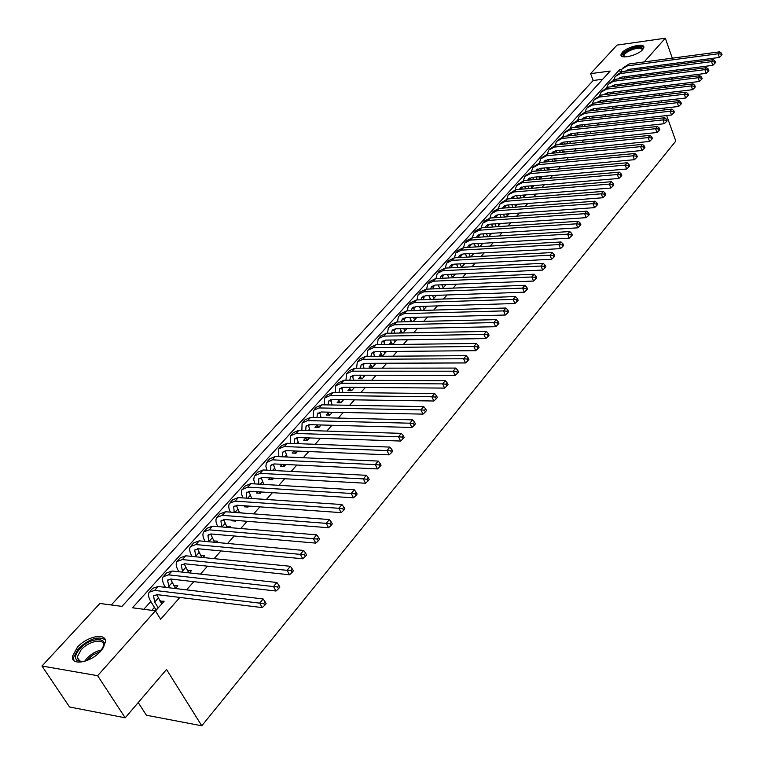 <?xml version="1.0" encoding="UTF-8"?>
<svg xmlns="http://www.w3.org/2000/svg" width="764" height="764" viewBox="0 0 764 764"><rect width="100%" height="100%" fill="white"/><g stroke="black" fill="none" stroke-linecap="round" stroke-linejoin="round"><path stroke-width="1.15" d="M642.667 49.631C637.883 55.447 619.91 59.64 620.979 54.731L622.221 52.477C627.053 46.719 644.854 42.526 643.861 47.435L642.667 49.631M100.781 651.052C90.992 662.55 70.89 666.246 72.484 656.362L77.336 647.318C87.163 636.001 106.941 632.325 105.47 642.199L100.781 651.052M138.227 702.565L146.401 715.228L201.792 725.8L675.806 141.073L666.676 115.565M201.792 725.8L166.523 669.484L125.191 717.807L69.534 706.977L41.963 666.027L99.903 603.464L121.992 606.387L610.169 71.062L590.591 73.64L617.016 45.105L665.32 38.2L644.186 61.932M602.691 79.265L593.17 80.487L111.267 604.973M593.17 80.487L590.591 73.64M579.542 134.693L577.842 134.789M571.854 143.326L570.345 143.164M564.061 152.084L564.606 151.473L562.753 151.654M556.163 160.956L556.946 160.077L555.056 160.259M548.151 169.952L549.173 168.796L547.263 168.978M540.033 179.072L541.304 177.64L539.355 177.811M531.792 188.326L533.329 186.597L531.343 186.769M523.436 197.704L525.24 195.689L523.216 195.842M514.965 207.225L517.037 204.895L514.984 205.048M506.37 216.871L508.728 214.235L506.627 214.378M497.651 226.669L500.296 223.699L498.157 223.842M488.807 236.601L491.729 233.316M479.83 246.677L482.858 243.277M470.729 256.905L473.861 253.39M461.485 267.295L464.732 263.647M452.107 277.829L455.459 274.056M442.576 288.525L446.052 284.628M432.911 299.383L436.502 295.353M423.094 310.404L426.809 306.24M413.123 321.606L416.963 317.289M401.186 330.993L399.457 332.932L403.096 332.865L406.964 328.52M391.225 342.148L389.459 344.125L393.116 344.077L396.812 339.923M381.102 353.484L379.316 355.489L382.984 355.461L386.508 351.497M370.836 364.991L369.022 367.026L372.689 367.016L376.031 363.263M360.398 376.671L358.555 378.743L362.241 378.753L365.393 375.21M349.807 388.542L347.935 390.643L351.621 390.681L354.582 387.358M339.035 400.603L337.134 402.733L340.839 402.79L343.599 399.696M328.1 412.846L326.171 415.014L329.886 415.091L332.435 412.235M316.993 425.29L315.026 427.496L318.75 427.601L321.081 424.975M305.705 437.944L303.709 440.169L307.434 440.303L309.544 437.934M294.083 450.951L292.201 453.062L295.935 453.224L297.817 451.104M282.145 464.321L280.503 466.164L284.246 466.346L285.889 464.502M270.007 477.92L268.613 479.486L272.366 479.697L273.76 478.13M257.659 491.749L256.523 493.028L260.276 493.267L261.422 491.987M245.101 505.816L244.222 506.799L247.994 507.067L248.873 506.083M232.323 520.122L231.721 520.8L235.493 521.105L236.095 520.427M242.665 513.055L239.285 512.377M219.325 534.695L223.107 535.02M229.697 527.618L230.432 526.788L226.621 526.511M209.852 549.908L206.089 549.517M216.489 542.44L217.635 541.16L213.758 540.922M203.052 557.539L204.609 555.791L200.674 555.581M189.376 572.904L191.363 570.67L187.352 570.498M175.443 588.547L177.878 585.816L173.791 585.682M130.501 597.056L122.183 606.177M144.272 581.958L136.107 590.916M157.795 567.127L149.773 575.922M171.098 552.534L163.219 561.187M184.172 538.2L176.427 546.699M197.026 524.104L189.415 532.46M209.67 510.247L202.183 518.45M222.095 496.61L214.741 504.689M234.328 483.201L227.089 491.147M246.352 470.013L239.237 477.825M258.184 457.034L251.184 464.722M269.835 444.266L262.94 451.83M281.295 431.708L274.515 439.138M292.564 419.341L285.898 426.656M303.671 407.164L297.11 414.365M314.596 395.179L308.14 402.265M325.359 383.375L318.999 390.347M335.959 371.753L329.695 378.619M346.398 360.312L340.228 367.073M356.673 349.043L350.6 355.699M366.796 337.936L360.818 344.488M376.776 326.992L370.884 333.457M386.603 316.22L380.806 322.58M396.287 305.6L390.576 311.865M405.837 295.133L400.202 301.303M415.244 284.819L409.695 290.903M424.517 274.648L419.044 280.646M433.656 264.621L428.26 270.532M442.671 254.737L437.352 260.562M451.553 244.996L446.319 250.735M460.32 235.388L455.153 241.052M468.953 225.915L463.863 231.492M477.481 216.565L472.458 222.066M485.885 207.35L480.938 212.774M494.184 198.248L489.294 203.606M502.359 189.281L497.545 194.562M510.438 180.428L505.682 185.633M518.403 171.69L513.714 176.828M526.262 163.076L521.64 168.147M534.017 154.567L529.452 159.571M541.676 146.172L537.178 151.11M549.23 137.883L544.789 142.753M556.698 129.699L552.305 134.512M564.061 121.619L559.735 126.366M571.329 113.645L567.06 118.334M578.51 105.776L574.299 110.398M585.606 97.993L581.442 102.557M592.606 90.314L588.5 94.822M595.462 87.182L599.606 82.646M621.648 69.543L619.423 69.839L132.487 607.781L155.407 610.818L160.612 619.251L179.874 597.438M186.559 589.865L193.817 581.662M200.474 574.117L207.502 566.162M214.14 558.646L220.949 550.939M227.557 543.462L234.156 535.984M240.736 528.535L247.125 521.296M253.677 513.876L259.875 506.866M266.397 499.475L272.404 492.675M278.898 485.321L284.724 478.741M291.189 471.417L296.824 465.028M303.27 457.741L308.732 451.553M315.14 444.295L320.431 438.307M326.82 431.077L331.939 425.271M338.299 418.08L343.265 412.455M349.597 405.292L354.401 399.849M360.703 392.715L365.354 387.443M371.629 380.338L376.136 375.239M382.382 368.162L386.746 363.225M392.973 356.186L397.194 351.402M403.382 344.392L407.47 339.76M413.639 332.779L417.593 328.3M423.733 321.357L427.553 317.022M433.666 310.098L437.371 305.915M443.454 299.02L447.036 294.971M453.09 288.114L456.547 284.198M462.583 277.37L465.925 273.579M471.932 266.779L475.17 263.122M481.139 256.351L484.271 252.817M490.221 246.075L493.238 242.665M499.159 235.952L502.072 232.657M507.974 225.982L510.782 222.792M516.655 216.145L519.367 213.07M525.221 206.452L527.838 203.491M533.654 196.902L536.185 194.037M541.982 187.476L544.407 184.726M550.185 178.193L552.525 175.539M558.274 169.035L560.528 166.476M566.248 160.001L568.416 157.546M574.117 151.091L576.199 148.732M581.872 142.305L583.887 140.032M589.531 133.643L591.46 131.456M597.085 125.086L598.938 122.994M604.534 116.653L606.31 114.638M611.888 108.326L613.587 106.397M619.146 100.113L620.779 98.27M626.299 92.005L627.865 90.238M633.366 84.011L634.865 82.311M640.347 76.114L641.779 74.49M621.208 77.622L620.263 78.682M614.323 85.301L613.225 86.523M607.342 93.074L606.081 94.469M600.275 100.944L598.852 102.519M593.112 108.918L591.537 110.684M585.864 116.987L584.107 118.945M578.463 125.239L576.591 127.321M570.918 133.643L568.97 135.811M563.269 142.152L561.244 144.406M555.524 150.785L553.423 153.125M547.673 159.533L545.486 161.968M539.709 168.395L537.436 170.926M531.639 177.382L529.28 180.008M523.455 186.492L521.067 189.157M515.165 195.737L512.806 198.353M506.752 205.105L504.431 207.684M498.214 214.608L495.931 217.148M489.562 224.244L487.317 226.746M480.785 234.013L478.579 236.477M471.885 243.936L469.717 246.352M462.85 253.992L460.721 256.37M453.682 264.201L451.6 266.531M444.381 274.562L442.337 276.835M434.936 285.077L432.94 287.302M425.357 295.754L423.409 297.922M415.626 306.584L413.735 308.694M405.751 317.585L403.908 319.638M395.723 328.749L393.928 330.745M385.543 340.095L383.805 342.024M375.2 351.612L373.52 353.484M364.695 363.301L363.072 365.116M354.028 375.191L352.462 376.929M343.189 387.262L341.689 388.933M332.178 399.524L330.736 401.129M320.985 411.997L319.61 413.515M309.601 424.66L308.303 426.111M298.036 437.543L296.814 438.908M286.28 450.636L285.134 451.916M274.333 463.949L273.254 465.142M262.176 477.481L261.183 478.589M249.818 491.252L248.902 492.264M237.241 505.262L236.41 506.179M224.444 519.51L223.709 520.322M211.427 534.007L210.788 534.724M198.182 548.753L197.637 549.364M191.783 555.877L191.353 556.364M184.697 563.775L184.248 564.271M178.365 570.823L177.659 571.615M164.709 586.026L163.706 587.153M150.814 601.507L143.833 609.28M154.423 607.38L151.979 610.121L155.789 610.617L164.145 601.239L159.991 601.144M411.003 320.001L409.494 321.692M420.668 309.172L419.474 310.509M430.199 298.495L429.301 299.507M439.587 287.98L438.975 288.668M125.191 717.807L97.63 675.691L41.963 666.027M676.942 71.424L676.455 70.03M674.602 64.73L674.135 63.402M672.301 58.169L665.32 38.2M659.074 93.695L659.437 95.328M661.404 100.838L662.016 102.538M664.011 108.125L664.651 109.911M672.903 77.536L671.432 79.246M666.036 85.558L664.499 87.354M640.242 69.228L639.774 67.929M155.407 610.818L97.63 675.691M620.253 72.102L619.423 69.839M162.063 603.57L160.335 600.752M175.768 588.184L174.068 585.377M189.119 572.876L187.562 570.259M202.011 557.433L200.827 555.409M214.703 542.278L213.853 540.816M227.195 527.408L226.66 526.472M161.72 603.961L156.706 594.602M158.234 607.877L154.691 602.099L153.545 595.863L157.193 594.64L262.233 607.6L259.664 603.14L154.595 590.4L149.161 592.234C147.901 594.468 148.474 597.591 150.88 601.612L155.455 609.051L157.002 609.252M155.77 610.617L155.455 609.051M263.723 603.503L264.745 605.289L266.139 603.617L265.108 601.831L263.723 603.503L259.664 603.14L263.141 598.966L158.119 586.485L152.685 588.337L149.983 591.317M263.141 598.966L265.108 601.831M264.745 605.289L262.233 607.6M83.696 661.605L77.202 660.679C74.423 658.071 75.283 654.146 79.771 648.903C90.477 636.498 110.751 636.613 102.319 649.199M103.159 647.691L103.608 645.761C104.783 637.835 88.91 640.767 81.06 649.858L77.193 657.097L78.692 660.764L81.977 661.786M105.241 639.86C98.365 635.724 89.378 638.656 78.281 648.665L73.478 657.651L73.984 660.631M624.083 56.899L623.319 56.431C622.268 54.043 625.239 51.417 632.239 48.543C639.688 46.327 643.087 46.776 642.428 49.889M642.199 50.128L642.218 49.937C641.75 47.769 638.513 47.626 632.525 49.498C627.416 51.484 624.541 53.575 623.901 55.782L624.398 56.918M643.861 47.444C642.008 45.869 638.102 46.06 632.153 48.008C625.821 50.481 622.249 53.079 621.457 55.801L621.447 56.011M175.491 588.5L170.553 579.036M169.331 587.822L167.507 580.344L171.165 579.074L276.005 591.021L273.483 586.571L168.615 574.853L163.162 576.744C161.882 578.997 162.417 582.13 164.776 586.131L165.53 587.363M277.504 586.933L278.516 588.71L279.872 587.077L278.87 585.291L277.504 586.933L273.483 586.571L276.902 582.483L172.081 571.004L166.619 572.914L163.993 575.817M276.902 582.483L278.87 585.291M278.516 588.71L276.005 591.021M188.737 572.828L184.162 563.756M182.73 572.169L181.221 565.093L184.888 563.794L289.527 574.757L287.044 570.326L182.386 559.573L176.904 561.521C175.605 563.794 176.112 566.926 178.432 570.928L178.929 571.759M291.027 570.679L292.02 572.456L293.357 570.842L292.373 569.065L291.027 570.679L287.044 570.326L290.396 566.305L185.786 555.8L180.304 557.758L177.754 560.585M290.396 566.305L292.373 569.065M292.02 572.456L289.527 574.757M201.744 557.405L197.542 548.743M195.909 556.822L194.696 550.109L198.373 548.772L302.792 558.79L300.357 554.377L195.909 544.57L190.417 546.575C189.09 548.867 189.567 552 191.85 555.982L192.117 556.44M304.301 554.721L305.275 556.498L306.584 554.912L305.619 553.146L304.301 554.721L300.357 554.377L303.642 550.433L199.251 540.864L193.76 542.879L191.267 545.63M303.642 550.433L305.619 553.146M305.275 556.498L302.792 558.79M214.541 542.268L210.692 533.998M208.878 541.743L207.932 535.392L211.618 534.017L315.809 543.118L313.421 538.716L209.193 529.834L203.692 531.887C202.345 534.189 202.794 537.331 205.029 541.304L205.086 541.399M317.327 539.069L318.282 540.836L319.572 539.279L318.617 537.522L317.327 539.069L313.421 538.716L316.649 534.848L212.478 526.186L206.977 528.258L204.551 530.932M316.649 534.848L318.617 537.522M318.282 540.836L315.809 543.118M227.137 527.408L223.623 519.51M221.636 526.95L220.939 520.924L224.635 519.52L328.587 527.743L326.247 523.35L222.257 515.347L216.737 517.448C215.4 519.711 215.763 522.777 217.855 526.635M330.115 523.703L331.051 525.46L332.321 523.932L331.385 522.175L330.115 523.703L326.247 523.35L329.418 519.558L225.485 511.765L219.965 513.885L217.606 516.493M329.418 519.558L331.385 522.175M331.051 525.46L328.587 527.743M239.543 512.816L236.334 505.281M235.064 521.067L234.92 520.332M234.195 512.424L233.717 506.704L237.423 505.271L341.145 512.634L338.834 508.27L235.083 501.117L229.553 503.266C228.235 505.462 228.522 508.423 230.422 512.138M342.673 508.614L343.59 510.362L344.831 508.862L343.915 507.115L342.673 508.614L338.834 508.27L341.947 504.536L238.263 497.593L232.724 499.761L230.432 502.292M341.947 504.536L343.915 507.115M343.59 510.362L341.145 512.634M251.748 498.5L248.835 491.29M247.498 507.029L247.307 506.007L248.835 506.112M246.571 498.147L246.285 492.732L250 491.262L353.465 497.803L351.201 493.449L247.698 487.117L241.901 489.762L241.328 493.066L242.79 497.899M355.002 493.792L355.909 495.54L357.122 494.069L356.225 492.322L355.002 493.792L351.201 493.449L354.257 489.791L250.821 483.66L245.273 485.866L243.047 488.339M354.257 489.791L356.225 492.322M355.909 495.54L353.465 497.803M263.771 484.424L261.116 477.548M259.731 493.229L259.55 492.274L261.078 492.369M258.757 484.128L258.643 478.99L262.367 477.49L365.574 483.24L363.339 478.894L260.104 473.365L254.297 476.039L253.734 479.859L254.975 483.908M367.112 479.238L368 480.976L369.193 479.534L368.305 477.796L367.112 479.238L363.339 478.894L366.348 475.303L263.169 469.965L257.611 472.219L255.443 474.625M366.348 475.303L368.305 477.796M368 480.976L365.574 483.24M275.594 470.605L273.206 464.025M271.764 479.658L271.592 478.761L273.12 478.847M271.172 477.987L271.592 478.761M270.762 470.357L270.79 465.486L274.515 463.958L377.464 468.924L375.277 464.607L272.29 459.842L266.483 462.545L265.872 466.25L266.97 470.166M379.001 464.942L379.88 466.67L381.055 465.257L380.185 463.528L379.001 464.942L375.277 464.607L378.218 461.074L275.307 456.5L269.74 458.792L267.629 461.131M378.218 461.074L380.185 463.528M379.88 466.67L377.464 468.924M287.245 457.025L285.096 450.731M283.587 466.317L283.434 465.477L284.953 465.553M282.833 464.359L283.434 465.477M282.575 456.824L282.737 452.192L286.471 450.636L389.143 454.866L386.995 450.559L284.275 446.548L278.707 448.869L278.784 456.652M390.69 450.894L391.55 452.622L392.706 451.228L391.846 449.509L390.69 450.894L386.995 450.559L389.888 447.093L287.245 443.254L281.677 445.593L279.614 447.866M389.888 447.093L391.846 449.509M391.55 452.622L389.143 454.866M298.714 443.683L296.795 437.657M295.229 453.195L295.085 452.403L296.604 452.469M294.321 450.961L295.085 452.403M294.216 443.512L294.493 439.128L298.227 437.543L400.623 441.048L398.512 436.76L296.069 433.465L290.492 435.833L290.406 443.368M402.17 437.094L403.02 438.813L404.156 437.447L403.316 435.728L402.17 437.094L398.512 436.76L401.358 433.35L298.991 430.227L293.414 432.605L291.409 434.821M401.358 433.35L403.316 435.728M403.02 438.813L400.623 441.048M310.012 430.562L308.303 424.803M306.679 440.284L306.545 439.548L308.064 439.606M305.629 437.801L306.545 439.548M305.676 430.428L306.049 426.274L309.792 424.669L411.901 427.477L409.829 423.199L307.672 420.601L302.086 422.998L301.856 430.313M413.458 423.533L414.289 425.242L415.406 423.896L414.575 422.186L413.458 423.533L409.829 423.199L412.627 419.847L310.537 417.421L304.951 419.828L303.002 421.986M412.627 419.847L414.575 422.186M414.289 425.242L411.901 427.477M321.128 417.669L319.629 412.159M317.948 427.573L317.824 426.895L319.333 426.942M316.764 424.86L317.824 426.895M316.964 417.574L317.423 413.63L321.166 411.997L422.998 414.126L420.954 409.867L319.075 407.947L313.488 410.383L313.135 417.478M424.555 410.201L425.367 411.901L426.465 410.583L425.653 408.874L424.555 410.201L420.954 409.867L423.705 406.572L321.902 404.815L316.315 407.26L314.415 409.361M423.705 406.572L425.653 408.874M425.367 411.901L422.998 414.126M332.082 404.987L330.764 399.715M331.815 412.923L331.442 412.207M329.036 415.072L328.921 414.441L330.43 414.48M327.737 412.13L328.921 414.441M328.081 404.92L328.615 401.186L332.359 399.524L433.895 401.004L431.889 396.764L330.306 395.494L324.71 397.968L324.242 404.853M435.461 397.089L436.263 398.789L437.342 397.49L436.54 395.79L435.461 397.089L431.889 396.764L434.592 393.527L333.085 392.409L327.489 394.892L325.636 396.936M434.592 393.527L436.54 395.79M436.263 398.789L433.895 401.004M342.864 392.515L341.737 387.472M342.74 400.661L342.243 399.667M339.951 402.771L339.846 402.189L341.346 402.217M338.538 399.62L339.846 402.189M339.035 392.476L339.627 388.943L343.37 387.262L444.619 388.102L442.642 383.881L341.346 383.241L335.759 385.744L335.176 392.429M446.176 384.206L446.969 385.896L448.029 384.617L447.246 382.926L446.176 384.206L442.642 383.881L445.297 380.692L344.087 380.205L338.49 382.726L336.685 384.712M445.297 380.692L447.246 382.926M446.969 385.896L444.619 388.102M353.493 380.252L352.529 375.42M353.493 388.58L352.873 387.338M350.695 390.671L350.6 390.127L352.099 390.146M349.186 387.31L350.6 390.127M349.826 380.233L350.466 376.891L354.209 375.191L455.163 375.42L453.214 371.208L352.223 371.18L346.627 373.72L345.958 380.214M456.719 371.533L457.502 373.214L458.543 371.963L457.77 370.282L456.719 371.533L453.214 371.208L455.831 368.076L354.907 368.2L349.31 370.741L347.563 372.679M455.831 368.076L457.77 370.282M457.502 373.214L455.163 375.42M364.084 376.69L363.349 375.21M361.267 378.753L361.181 378.256L362.68 378.256M359.663 375.2L361.181 378.256M360.455 368.191L361.133 365.02L364.886 363.301L465.524 362.938L463.605 358.755L362.919 359.309L357.323 361.878L356.568 368.191M363.96 368.181L363.158 363.559M467.091 359.07L467.854 360.751L468.886 359.51L468.122 357.838L467.091 359.07L463.605 358.755L466.183 355.671L365.564 356.377L359.968 358.946L358.259 360.837M466.183 355.671L468.122 357.838M467.854 360.751L465.524 362.938M374.503 364.982L373.663 363.272M371.686 367.016L373.099 366.558M369.996 363.282L371.6 366.567M370.922 356.339L371.638 353.34L375.382 351.602L475.724 350.666L473.833 346.493L373.453 347.63L367.856 350.227L367.016 356.368M374.274 356.31L373.625 351.879M477.29 346.818L478.044 348.489L479.057 347.267L478.302 345.595L477.29 346.818L473.833 346.493L476.364 343.466L376.06 344.736L370.464 347.343L368.792 349.186M476.364 343.466L478.302 345.595M478.044 348.489L475.724 350.666M384.769 353.455L383.834 351.526M381.933 355.47L383.356 355.04M380.176 351.555L381.866 355.05M381.236 344.669L381.971 341.842L385.724 340.085L485.761 338.595L483.898 334.441L383.824 336.122L378.218 338.748L377.32 344.717M384.445 344.631L383.929 340.391M487.327 334.756L488.062 336.418L489.055 335.224L488.32 333.562L487.327 334.756L483.898 334.441L486.391 331.452L386.383 333.276L380.787 335.912L379.173 337.707M486.391 331.452L488.32 333.562M488.062 336.418L485.761 338.595M394.873 342.1L393.852 339.961M392.037 344.087L393.45 343.695M390.203 340.018L391.97 343.714M391.397 333.19L392.152 330.526L395.905 328.749L495.626 326.715L493.802 322.58L394.033 324.796L388.437 327.45L387.463 333.257M394.472 333.133L394.071 329.074M497.192 322.895L497.927 324.547L498.902 323.373L498.176 321.711L497.192 322.895L493.802 322.58L496.247 319.638L396.554 321.997L390.958 324.652L389.382 326.4M496.247 319.638L498.176 321.711M497.927 324.547L495.626 326.715M404.824 330.927L403.726 328.587M401.979 332.884L403.402 332.521M400.078 328.663L401.921 332.55M401.415 321.883L402.179 319.371L405.932 317.576L505.338 315.026L503.543 310.9L404.089 313.651L398.483 316.325L397.461 321.978M404.357 321.816L404.06 317.929M506.904 311.215L507.63 312.868L508.585 311.712L507.869 310.06L506.904 311.215L503.543 310.9L505.949 308.016L406.572 310.881L400.976 313.574L399.438 315.274M505.949 308.016L507.869 310.06M507.63 312.868L505.338 315.026M414.632 319.906L413.448 317.385M411.748 321.634L413.2 321.51M409.819 317.48L411.729 321.548M411.29 310.747L412.063 308.389L415.807 306.574L514.898 303.518L513.131 299.412L413.983 302.659L408.387 305.371L407.317 310.862M414.107 310.671L413.907 306.947M516.464 299.727L517.18 301.369L518.126 300.233L517.419 298.59L516.464 299.727L513.131 299.412L515.499 296.575L416.437 299.946L410.841 302.649L409.351 304.311M515.499 296.575L517.419 298.59M517.18 301.369L514.898 303.518M424.287 309.057L423.036 306.354M419.417 306.469L421.27 310.461M421.021 299.784L421.785 297.568L425.538 295.744L524.305 292.201L522.566 288.114L423.743 291.848L418.147 294.57L417.029 299.927M423.714 299.698L423.609 296.136M525.88 288.42L526.577 290.053L527.504 288.935L526.807 287.293L525.88 288.42L522.566 288.114L524.897 285.306L426.159 289.164L420.563 291.896L419.111 293.51M524.897 285.306L526.807 287.293M526.577 290.053L524.305 292.201M433.809 298.371L432.491 295.496M428.881 295.62L430.638 299.459M430.609 288.993L431.373 286.911L435.117 285.067L533.568 281.047L531.849 276.979L433.35 281.19L427.754 283.941L426.598 289.145M433.188 288.887L433.159 285.488M535.144 277.284L535.822 278.917L536.739 277.809L536.061 276.186L535.144 277.284L531.849 276.979L534.151 274.219L435.728 278.545L430.142 281.305L428.719 282.871M534.151 274.219L536.061 276.186M535.822 278.917L533.568 281.047M445.507 285.23L445.25 284.657M443.187 287.847L441.802 284.8M438.202 284.943L439.883 288.63M440.064 278.354L440.818 276.415L444.562 274.553L542.688 270.074L540.998 266.025L442.814 270.685L437.228 273.455L436.034 278.535M442.537 278.249L442.576 274.992M544.255 266.321L544.933 267.944L545.84 266.865L545.162 265.242L544.255 266.321L540.998 266.025L543.261 263.313L445.154 268.088L439.567 270.867L438.192 272.395M543.261 263.313L545.162 265.242M544.933 267.944L542.688 270.074M454.714 274.897L454.36 274.104M452.422 277.466L450.989 274.257M447.398 274.429L448.993 277.962M449.375 267.877L450.12 266.063L453.864 264.191L551.665 259.273L550.004 255.233L452.145 260.343L446.558 263.131L445.336 268.078M451.744 267.763L451.849 264.659M553.241 255.529L553.9 257.153L554.788 256.083L554.129 254.46L553.241 255.529L550.004 255.233L552.229 252.559L454.446 257.774L448.869 260.572L447.523 262.062M552.229 252.559L554.129 254.46M553.9 257.153L551.665 259.273M463.786 264.707L463.347 263.714M461.532 267.238L460.043 263.886M456.461 264.067L457.97 267.457M458.562 257.554L459.288 255.873L463.022 253.982L560.509 248.625L558.866 244.604L461.332 250.143L455.755 252.96L454.494 257.774M460.835 257.439L460.988 254.469M562.075 244.91L562.734 246.514L563.612 245.464L562.953 243.85L562.075 244.91L558.866 244.604L561.062 241.978L463.605 247.622L458.028 250.439L456.719 251.881M561.062 241.978L562.953 243.85M562.734 246.514L560.509 248.625M472.735 254.66L472.219 253.476M470.404 256.924L468.972 253.658M465.4 253.858L466.842 257.115M467.625 247.383L468.322 245.817L472.056 243.926L569.218 238.148L567.604 234.147L470.385 240.097L464.818 242.933L463.538 247.622M469.793 247.259L470.003 244.423M570.784 234.443L571.434 236.047L572.293 235.006L571.653 233.402L570.784 234.443L567.604 234.147L569.763 231.549L472.629 237.614L467.062 240.45L465.782 241.854M569.763 231.549L571.653 233.402M571.434 236.047L569.218 238.148M481.549 244.757L480.957 243.391M479.143 246.724L477.777 243.582M474.215 243.792L475.58 246.925M476.555 237.365L477.233 235.914L480.967 234.004L577.794 227.825L576.199 223.833L479.314 230.193L473.747 233.049L472.448 237.623M478.636 237.232L478.885 234.529M579.36 224.129L580 225.733L580.85 224.712L580.21 223.107L579.36 224.129L576.199 223.833L578.329 221.283L481.53 227.739L475.962 230.594L474.721 231.969M578.329 221.283L580.21 223.107M580 225.733L577.794 227.825M490.24 234.997L489.581 233.45M487.757 236.668L486.458 233.65M482.905 233.88L484.204 236.888M485.369 227.491L486.009 226.154L489.743 224.224L586.246 217.654L584.67 213.681L488.12 220.433L482.552 223.298L481.234 227.767M487.356 227.357L487.642 224.769M587.812 213.977L588.442 215.572L589.273 214.56L588.652 212.975L587.812 213.977L584.67 213.681L586.771 211.17L490.297 218.017L484.729 220.892L483.526 222.219M586.771 211.17L588.652 212.975M588.442 215.572L586.246 217.654M498.806 225.37L498.08 223.661M496.247 226.755L495.015 223.871M491.481 224.11L492.713 226.994M494.06 217.75L494.671 216.527L498.395 214.588L594.573 207.636L593.017 203.682L496.791 210.807L491.233 213.7L489.905 218.055M495.951 217.616L496.275 215.152M596.14 203.978L596.751 205.554L597.582 204.561L596.961 202.985L596.14 203.978L593.017 203.682L595.089 201.199L498.94 208.429L493.382 211.313L492.207 212.612M595.089 201.199L596.961 202.985M596.751 205.554L594.573 207.636M507.258 215.878L506.475 214.006M504.632 216.995L503.457 214.226M499.933 214.474L501.108 217.253M502.626 208.152L503.209 207.034L506.924 205.086L602.777 197.761L601.249 193.827L505.348 201.324L499.79 204.227L498.453 208.477M504.441 208.018L504.784 205.669M604.334 194.113L604.945 195.699L605.756 194.715L605.155 193.139L604.334 194.113L601.249 193.827L603.283 191.382L507.458 198.974L500.773 203.138M603.283 191.382L605.155 193.139M604.945 195.699L602.777 197.761M515.595 206.519L514.745 204.494M512.902 207.378L511.794 204.714M508.28 204.981L509.387 207.646M511.078 198.688L511.622 197.675L515.337 195.718L610.856 188.04L609.347 184.114L513.78 191.965L508.232 194.887L506.876 199.041M512.806 198.554L513.179 196.319M612.422 184.401L613.024 185.977L613.826 185.012L613.225 183.436L612.422 184.401L609.347 184.114L611.362 181.708L515.862 189.653L509.216 193.798M611.362 181.708L613.225 183.436M613.024 185.977L610.856 188.04M523.817 197.284L522.91 195.107M521.067 197.895L520.007 195.345M516.502 195.622L517.562 198.172M519.415 189.357L523.636 186.473L618.821 178.451L617.341 174.545L522.089 182.739L516.559 185.671L515.194 189.73M521.067 189.214L521.459 187.094M620.387 174.832L620.979 176.398L621.772 175.443L621.17 173.877L620.387 174.832L617.341 174.545L619.317 172.167L524.152 180.457L517.534 184.592M619.317 172.167L621.17 173.877M620.979 176.398L618.821 178.451M531.916 188.183L530.97 185.862M529.127 188.546L528.115 186.101M524.62 186.397L525.632 188.842M527.637 180.151L531.811 177.363L626.681 168.997L625.21 165.11L530.292 173.648L524.763 176.589L523.397 180.552M529.223 180.017L529.624 178.002M628.237 165.396L628.82 166.953L629.593 166.017L629.011 164.461L628.237 165.396L625.21 165.11L627.158 162.77L532.327 171.394L525.747 175.5M627.158 162.77L629.011 164.461M628.82 166.953L626.681 168.997M539.871 179.091L538.916 176.742M537.073 179.33L536.118 176.981M532.632 177.296L533.587 179.635M535.755 171.079L539.881 168.376L634.416 159.686L632.974 155.808L538.381 164.671L532.861 167.631L531.486 171.508M537.264 170.945L537.675 169.035M635.973 156.095L636.546 157.642L637.319 156.725L636.737 155.168L635.973 156.095L632.974 155.808L634.894 153.507L540.387 162.445L533.845 166.542M634.894 153.507L636.737 155.168M636.546 157.642L634.416 159.686M547.673 170L546.766 167.746M544.913 170.248L544.006 167.994M540.54 168.319L541.447 170.563M543.767 162.13L547.845 159.514L642.046 150.498L640.624 146.64L546.365 155.818L540.845 158.788L539.47 162.579M545.2 161.997L545.62 160.182M643.603 146.927L644.167 148.474L644.931 147.557L644.358 146.019L643.603 146.927L640.624 146.64L642.514 144.367L548.342 153.631L541.829 157.699M642.514 144.367L644.358 146.019M644.167 148.474L642.046 150.498M555.361 161.032L554.502 158.874M552.659 161.29L551.799 159.132M548.342 159.466L549.201 161.615M551.675 153.297L555.695 150.766L649.572 141.445L648.159 137.606L554.234 147.089L548.733 150.069L547.349 153.774M553.031 153.163L553.461 151.453M651.119 137.883L651.682 139.42L652.427 138.523L651.864 136.995L651.119 137.883L648.159 137.606L650.03 135.362L556.182 144.921L549.717 148.98M650.03 135.362L651.864 136.995M651.682 139.42L649.572 141.445M562.963 152.189L562.151 150.126M560.308 152.447L559.487 150.384M556.039 150.728L556.851 152.79M559.477 144.587L563.44 142.133L656.992 132.516L655.598 128.696L561.998 138.475L556.507 141.464L555.122 145.093M560.766 144.463L561.196 142.839M658.539 128.973L659.093 130.501L659.829 129.622L659.275 128.094L658.539 128.973L655.598 128.696L657.441 126.49L563.928 136.336L557.491 140.375M657.441 126.49L659.275 128.094M659.093 130.501L656.992 132.516M570.46 143.47L569.686 141.493M567.853 143.737L567.079 141.76M563.631 142.114L564.415 144.09M567.174 135.992L571.09 133.624L664.308 123.72L662.932 119.91L569.667 129.975L564.176 132.974L562.801 136.527M568.397 135.868L568.827 134.34M665.855 120.187L666.399 121.705L667.125 120.836L666.58 119.308L665.855 120.187L662.932 119.91L664.747 117.732L571.567 127.865L565.159 131.885M664.747 117.732L666.58 119.308M666.399 121.705L664.308 123.72M577.87 134.865L577.135 132.974M575.302 135.142L574.566 133.251M571.138 133.614L571.873 135.505M574.776 127.521L578.635 125.22L671.518 115.03L670.162 111.238L577.221 121.591L571.749 124.599L570.374 128.075M575.932 127.387L576.362 125.955M673.065 111.515L673.6 113.034L674.316 112.174L673.781 110.656L673.065 111.515L670.162 111.238L671.957 109.09L579.102 119.509L572.733 123.51M671.957 109.09L673.781 110.656M673.6 113.034L671.518 115.03M585.186 126.385L584.489 124.58M582.655 126.662L582.006 124.847M578.539 125.229L579.236 127.034M582.273 119.155L586.074 116.93L678.633 106.473L677.296 102.691L584.689 113.311L579.217 116.338L577.842 119.738M583.371 119.031L583.791 117.685M680.18 102.968L680.705 104.477L681.412 103.627L680.886 102.118L680.18 102.968L677.296 102.691L679.072 100.571L586.542 111.257L580.201 115.24M679.072 100.571L680.886 102.118M680.705 104.477L678.633 106.473M592.406 118.019L591.747 116.29M589.913 118.296L589.254 116.567M585.854 116.959L586.513 118.678M589.684 110.895L593.418 108.746L685.652 98.021L684.334 94.258L592.052 105.136L586.59 108.173L585.224 111.506M590.715 110.77L591.135 109.51M687.189 94.535L687.724 96.035L688.412 95.204L687.886 93.695L687.189 94.535L684.334 94.258L686.082 92.167L593.876 103.111L587.573 107.084M686.082 92.167L687.886 93.695M687.724 96.035L685.652 98.021M599.53 109.758L598.909 108.106M597.085 110.035L596.464 108.392M593.074 108.794L593.695 110.427M596.99 102.748L600.676 100.667L692.576 89.694L691.277 85.94L599.32 97.076L593.867 100.122L592.511 103.388M597.964 102.634L598.374 101.45M694.113 86.217L694.638 87.717L695.316 86.886L694.801 85.387L694.113 86.217L691.277 85.94L692.996 83.878L601.125 95.08L594.86 99.024M692.996 83.878L694.801 85.387M694.638 87.717L692.576 89.694M606.578 101.612L605.986 100.036M604.171 101.889L603.579 100.323M600.198 100.743L600.781 102.3M604.84 94.01L607.829 92.692L699.413 81.471L698.124 77.737L606.492 89.121L601.058 92.167L599.692 95.366M605.126 94.593L605.518 93.495M700.941 78.004L701.457 79.504L702.135 78.682L701.619 77.193L700.941 78.004L698.124 77.737L699.824 75.703L608.278 87.144L602.042 91.078M699.824 75.703L701.619 77.193M701.457 79.504L699.413 81.471M613.53 93.561L612.976 92.062M611.162 93.857L610.617 92.349M607.246 92.797L607.791 94.268M611.916 86.141L614.896 84.823L706.146 73.354L704.885 69.639L613.578 81.261L608.144 84.317L606.797 87.459M612.203 86.657L612.575 85.635M707.684 69.906L708.19 71.396L708.858 70.594L708.352 69.104L707.684 69.906L704.885 69.639L706.557 67.633L615.335 79.313L609.137 83.228M706.557 67.633L708.352 69.104M708.19 71.396L706.146 73.354M620.397 85.625L619.871 84.193M618.066 85.921L617.56 84.489M614.199 84.947L614.705 86.342M618.382 78.921L621.877 77.049L712.802 65.351L711.551 61.645L620.569 73.506L615.154 76.572L613.807 79.647M619.184 78.816L619.547 77.88M714.33 61.913L714.827 63.393L715.486 62.6L714.989 61.12L714.33 61.913L711.551 61.645L713.204 59.668L622.307 71.577L616.137 75.483M713.204 59.668L714.989 61.12M714.827 63.393L712.802 65.351M627.187 77.794L626.69 76.429M624.895 78.09L624.417 76.725M621.075 77.212L621.543 78.52M625.344 71.186L628.762 69.381L719.363 57.453L718.131 53.766L627.473 65.847L622.068 68.913L620.731 71.931M626.079 71.09L626.432 70.221M720.891 54.034L721.388 55.505L722.037 54.721L721.541 53.251L720.891 54.034L718.131 53.766L719.764 51.809L629.192 63.947L623.052 67.824M719.764 51.809L721.541 53.251M721.388 55.505L719.363 57.453M154.691 602.099L158.186 598.193M154.595 590.4L158.119 586.485M84.575 661.366L86.733 658.539C91.203 653.889 96.207 651.024 101.765 649.916M100.456 651.415L92.616 655.082L86.466 660.736M168.586 586.59L172.015 582.751M168.615 574.853L172.081 571.004M182.233 571.338L185.604 567.576M182.386 559.573L185.786 555.8M195.641 556.364L198.955 552.659M195.909 544.57L199.251 540.864M208.82 541.647L212.077 538.009M209.193 529.834L212.478 526.186M221.952 526.979L224.969 523.607M222.257 515.347L225.485 511.765M234.94 512.472L237.642 509.454M235.083 501.117L238.263 497.593M247.698 498.224L250.105 495.54M247.698 487.117L250.821 483.66M260.238 484.223L262.358 481.855M260.104 473.365L263.169 469.965M272.567 470.452L274.4 468.399M272.29 459.842L275.307 456.5M284.685 456.91L286.252 455.172M284.275 446.548L287.245 443.254M296.604 443.607L297.903 442.155M296.069 433.465L298.991 430.227M308.322 430.514L309.372 429.349M307.672 420.601L310.537 417.421M319.849 417.641L320.651 416.743M319.075 407.947L321.902 404.815M331.194 404.977L331.757 404.347M330.306 395.494L333.085 392.409M341.346 383.241L344.087 380.205M352.223 371.18L354.907 368.2M362.919 359.309L365.564 356.377M373.453 347.63L376.06 344.736M383.824 336.122L386.383 333.276M394.033 324.796L396.554 321.997M404.089 313.651L406.572 310.881M413.983 302.659L416.437 299.946M423.743 291.848L426.159 289.164M433.35 281.19L435.728 278.545M442.814 270.685L445.154 268.088M452.145 260.343L454.446 257.774M461.332 250.143L463.605 247.622M470.385 240.097L472.629 237.614M479.314 230.193L481.53 227.739M488.12 220.433L490.297 218.017M496.791 210.807L498.94 208.429M505.348 201.324L507.458 198.974M513.78 191.965L515.862 189.653M522.089 182.739L524.152 180.457M530.292 173.648L532.327 171.394M538.381 164.671L540.387 162.445M546.365 155.818L548.342 153.631M554.234 147.089L556.182 144.921M561.998 138.475L563.928 136.336M569.667 129.975L571.567 127.865M577.221 121.591L579.102 119.509M584.689 113.311L586.542 111.257M592.052 105.136L593.876 103.111M599.32 97.076L601.125 95.08M606.492 89.121L608.278 87.144M613.578 81.261L615.335 79.313M617.713 84.966L618.219 84.403M620.569 73.506L622.307 71.577M624.599 77.288L625.191 76.62M627.473 65.847L629.192 63.947M153.545 595.863L154.099 595.251M78.692 660.764L77.202 660.679M80.058 661.452L77.193 657.097M624.312 56.908L623.319 56.431M624.274 56.803L623.901 55.782M167.507 580.344L168.061 579.723M181.221 565.093L181.784 564.462M194.696 550.109L195.259 549.478M207.932 535.392L208.505 534.752M220.939 520.924L221.512 520.284M233.717 506.704L234.309 506.054M246.285 492.732L246.877 492.073M258.643 478.99L259.235 478.331M270.79 465.486L271.392 464.818M282.737 452.192L283.339 451.524M294.493 439.128L295.095 438.45M306.049 426.274L306.66 425.596M317.423 413.63L318.034 412.942M328.615 401.186L329.227 400.498M339.627 388.943L340.247 388.246M350.466 376.891L351.087 376.194M361.133 365.02L361.754 364.323M371.638 353.34L372.259 352.643M381.971 341.842L382.602 341.145M392.152 330.526L392.791 329.819M402.179 319.371L402.819 318.664M412.063 308.389L412.694 307.682M421.785 297.568L422.425 296.862M431.373 286.911L432.013 286.204M440.818 276.415L441.458 275.699M450.12 266.063L450.76 265.347M459.288 255.873L459.938 255.147M468.322 245.817L468.972 245.101M477.233 235.914L477.882 235.197M486.009 226.154L486.668 225.428M494.671 216.527L495.32 215.801M503.209 207.034L503.858 206.309M511.622 197.675L512.272 196.95M519.921 188.441L520.58 187.715M528.105 179.339L528.764 178.614M536.185 170.362L536.834 169.627M544.149 161.5L544.808 160.774M552.009 152.762L552.659 152.036M559.764 144.138L560.413 143.412M567.413 135.629L568.063 134.903M574.958 127.235L575.617 126.509M582.407 118.955L583.066 118.219M589.76 110.78L590.419 110.045M597.018 102.701L597.677 101.975M618.41 78.921L618.897 78.377"/></g></svg>
